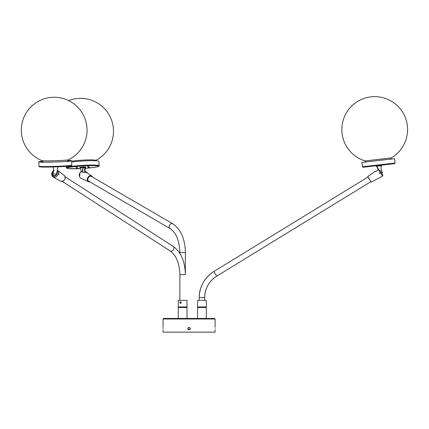 <?xml version="1.0" encoding="UTF-8"?>
<svg xmlns="http://www.w3.org/2000/svg" width="429" height="429" viewBox="0 0 429 429"><rect width="100%" height="100%" fill="white"/><g stroke="black" fill="none" stroke-linecap="round" stroke-linejoin="round"><path stroke-width="0.64" d="M187.945 328.067L189.334 327.509M188.787 327.515L189.543 327.568M190.186 328.067L189.066 327.483M188.385 329.606L187.832 328.576L189.066 329.81L188.594 329.719L189.066 329.81L190.299 328.576L189.066 329.81M188.197 329.451L188.594 329.719M188.041 329.263L187.859 328.341M190.203 329.054L189.945 329.445M215.063 328.576C215.095 330.169 215.095 330.169 215.063 328.576C215.095 326.989 215.095 326.989 215.063 328.576C215.095 326.989 215.095 326.989 215.063 328.576L215.063 328.812M163.074 328.576C163.041 330.169 163.041 330.169 163.074 328.576C163.041 330.169 163.041 330.169 163.074 328.576C163.041 326.989 163.041 326.989 163.074 328.576L163.068 328.115M163.047 329.81L163.047 332.143L215.09 332.143L215.09 329.81M190.278 328.341L189.066 327.348L190.299 328.576M189.066 318.441L214.543 318.441L215.09 318.994L163.047 318.994L163.594 318.441L189.066 318.441L187.012 318.441L187.012 307.486L187.012 318.441M188.824 327.37L187.832 328.576M187.913 328.153L187.838 328.496M187.012 307.486L178.249 307.486L178.249 318.441L163.594 318.441M180.459 303.378L179.783 302.558L180.459 301.732L181.21 302.558L180.459 303.378M180.866 303.378L180.201 302.558L180.866 301.732M178.249 300.364L187.012 300.364L187.012 306.939L178.249 306.939L178.249 300.364M178.249 318.441L180.459 318.441M204.681 300.364L204.681 297.656C204.965 288.411 208.977 281.247 216.715 276.169A25.198 25.198 -90 0 0 204.681 297.656L199.201 297.656A30.679 30.679 -90 0 1 213.851 271.498L368.007 177.016L371.09 182.052L367.787 176.651L368.007 177.016L213.851 271.498L216.715 276.169L370.87 181.687L371.267 182.1L382.55 176.126L378.7 169.846L377.011 170.946C373.9 171.895 373.9 171.895 377.011 170.946L377.011 170.946M206.322 303.378L206.322 300.364L197.56 300.364L197.56 306.939L206.322 306.939L206.322 303.378M197.56 318.441L197.56 307.486L206.322 307.486L206.322 318.441M371.101 182.057L367.819 176.475L374.866 171.568M378.689 169.83L377 170.93L378.689 169.83L379.938 170.275L378.7 169.846M376.442 166.264L381.617 165.674L376.614 166.248L378.281 170.088M381.52 172.855L382.427 172.748C381.472 171.369 380.405 166.227 381.617 165.674M379.67 172.79A0.273 0.273 -90 0 1 379.976 173.032A0.273 0.273 -90 0 1 379.735 173.332A0.273 0.273 -90 0 1 379.429 173.091A0.273 0.273 -90 0 1 379.67 172.79A0.273 0.273 0 0 1 379.976 173.032A0.273 0.273 0 0 1 379.735 173.332M376.501 166.205L381.472 165.637L381.435 165.24L376.244 165.739M381.451 165.412L376.254 166.286M378.769 165.449L376.254 165.884M376.287 166.157L381.504 165.412L376.297 165.862L381.472 165.144M394.616 163.631L363.047 167.251L362.441 166.768L395.098 163.025L394.6 158.671L361.942 162.414L394.053 158.735M380.335 165.267L363.047 167.246L394.626 163.631L395.098 163.025M365.074 160.918L391.269 157.915A32.872 32.872 0 0 0 370.978 96.857A32.872 32.872 0 0 0 365.015 160.923L366.066 162.242M391.21 157.926L390.546 159.438M86.39 172.308L85.221 171.568L86.513 172.206C87.151 172.479 85.832 172.479 82.556 172.206L81.424 171.487A4.097 3.089 120.2 0 0 79.478 174.571A4.097 3.089 120.2 0 0 80.732 178.137C78.571 176.142 78.695 173.933 81.102 171.509M86.347 172.308L91.913 176.115A3.303 2.483 -59.8 0 1 92.573 177.118L91.913 176.115A3.303 2.483 -59.8 0 0 90.653 175.67A3.303 2.483 -59.8 0 0 87.36 178.786A3.303 2.483 -59.8 0 0 88.621 181.773L89.827 181.858M80.019 174.582L79.912 175.102M172.742 223.782A2.74 2.065 120.2 0 0 171.911 223.563A2.74 2.065 120.2 0 0 169.337 225.616A2.74 2.065 120.2 0 0 169.986 228.518C176.072 232.545 179.376 240.546 179.89 252.515L185.371 252.515C185.071 238.953 180.861 229.376 172.742 223.782L91.441 176.458A2.74 2.065 120.2 0 0 90.61 176.244A2.74 2.065 120.2 0 0 88.036 178.298A2.74 2.065 120.2 0 0 88.685 181.194A2.74 2.065 120.2 0 0 89.516 181.413M84.947 171.579L85.312 171.455M85.221 171.568L84.883 171.621M85.071 167.696L82.936 167.943M81.21 171.45L81.113 170.259L80.062 167.916L85.366 167.53L84.797 169.718L85.114 172.34M82.684 172.276L82.979 167.53L82.743 172.249M82.979 167.551L85.119 167.551L84.583 169.337L84.824 172.329M80.711 167.723L83.918 167.476L80.695 167.744M84.963 172.351L85.258 167.53M85.017 167.46L85.532 167.589L84.797 169.718L85.119 172.34M85.355 166.988L85.033 166.919M84.374 166.913L80.159 167.235M80.169 167.482L79.756 167.385L80.539 167.181L85.768 167.031L80.185 167.712M85.392 167.455L83.918 167.476M85.36 167.09L80.169 167.524M85.355 166.967L85.387 167.53L80.185 167.675M85.376 167.251L82.4 167.197L80.18 167.707M85.382 167.348L80.191 167.782M89.425 167.294L87.999 167.337L89.425 167.294M88.9 166.414L87.473 166.452L88.9 166.414M77.311 167.138L75.885 167.181L77.311 167.138M77.837 168.018L76.41 168.061L77.837 168.018M99.137 165.685A16.436 1.287 176.6 0 0 88.626 165.111A16.436 1.287 176.6 0 0 70.613 166.511A16.436 1.287 176.6 0 0 66.323 167.637L66.763 168.248L68.399 168.597L80.464 168.581A15.889 1.244 176.6 0 1 67.825 168.511A15.889 1.244 176.6 0 1 71.053 167.058A15.889 1.244 176.6 0 1 93.458 165.653A15.889 1.244 176.6 0 1 94.471 167.358A15.889 1.244 176.6 0 1 85.205 168.297L94.519 167.353C101.737 166.055 97.989 166.195 99.137 165.685L98.879 161.325A16.436 1.287 176.6 0 0 89.227 160.725A16.436 1.287 176.6 0 0 71.686 161.969M68.651 100.611A32.872 32.872 0 0 1 113.433 129.274A32.872 32.872 0 0 1 95.415 160.58A13.213 1.035 176.6 0 0 91.297 159.888A13.213 1.035 176.6 0 0 71.664 161.213M64.559 175.745C65.809 178.443 64.892 180.33 61.803 181.419L61.009 181.258A3.303 2.392 -57.2 0 0 61.781 181.413A3.303 2.392 -57.2 0 0 65.128 178.351A3.303 2.392 -57.2 0 0 64.559 175.745L57.856 170.56L57.062 171.187L56.843 171.975L57.7 170.64M58.757 174.153L58.886 173.643M53.368 172.024L53.346 171.187L53.99 170.56M56.843 171.975A2.74 1.984 122.8 0 1 56.22 174.533A2.74 1.984 122.8 0 1 54.038 175.82A2.74 1.984 122.8 0 1 53.196 175.579A2.74 1.984 122.8 0 1 53.175 171.975M54.108 170.64L53.346 171.187A3.276 2.37 -57.2 0 0 52.338 175.45A3.276 2.37 -57.2 0 0 55.926 175.45A3.276 2.37 -57.2 0 0 57.062 171.187L56.864 171.761M53.496 171.225L53.469 171.729M57.041 171.225L57.856 170.56A4.097 2.965 122.8 0 1 58.36 173.589A4.097 2.965 122.8 0 1 52.981 177.059L61.009 181.258M57.389 168.602L57.363 170.597L57.389 168.602L58.14 166.693M54.585 166.919L56.231 166.865M52.665 166.876C53.797 167.75 53.877 170.12 52.901 173.992L56.558 173.976M67.707 160.462A16.436 0.676 178.1 0 1 71.648 160.773A16.436 0.676 178.1 0 1 68.967 161.234A16.436 0.676 178.1 0 1 50.542 162.119A16.436 0.676 178.1 0 1 38.798 161.856A16.436 0.676 178.1 0 1 41.479 161.395A16.436 0.676 178.1 0 1 42.707 161.288M67.691 160.494A15.889 0.654 178.1 0 1 71.101 160.789A15.889 0.654 178.1 0 1 68.511 161.234A15.889 0.654 178.1 0 1 50.697 162.092A15.889 0.654 178.1 0 1 39.345 161.84A15.889 0.654 178.1 0 1 41.935 161.395A15.889 0.654 178.1 0 1 42.728 161.325M67.675 161.781L67.546 161.207C67.841 160.124 68.109 159.658 68.345 159.797A13.213 0.547 178.1 0 1 68.334 159.803A13.213 0.547 178.1 0 1 47.951 160.88A13.213 0.547 178.1 0 1 42.037 160.671A13.213 0.547 178.1 0 1 42.026 160.671C42.251 160.51 42.551 160.961 42.921 162.023L42.83 162.602M179.89 274.581C179.44 263.154 176.212 255.282 170.206 250.97A2.74 1.984 122.8 0 0 171.048 251.206A2.74 1.984 122.8 0 0 173.638 249.217A2.74 1.984 122.8 0 0 173.171 246.364C181.022 252.177 185.087 261.588 185.371 274.581L179.89 274.581L179.89 300.364M89.817 181.853A3.303 2.483 -59.8 0 1 89.334 181.901A3.303 2.483 -59.8 0 1 88.621 181.773L80.732 178.137M92.471 177.059A3.164 2.381 120.2 0 0 90.696 175.842A3.164 2.381 120.2 0 0 87.537 178.829A3.164 2.381 120.2 0 0 89.43 181.816A3.164 2.381 120.2 0 0 89.72 181.794M82.1 171.911L82.652 172.195C83.151 172.597 88.358 172.168 86.99 172.426L86.99 172.426M81.548 171.562L82.652 172.195M84.872 171.573L85.366 171.477L86.931 172.42M79.773 174.834L80.105 174.812L79.939 175.118L79.773 174.866M58.987 171.348L59.368 171.723M59.014 173.901L58.853 174.174L58.676 173.911L58.843 173.622L59.014 173.884M55.025 166.908L55.791 166.881M69.112 165.61A16.436 0.676 178.1 0 1 50.686 166.495A16.436 0.676 178.1 0 1 38.942 166.238C39.886 166.908 37.5 166.667 41.736 167.026C47.152 167.256 62.918 166.752 68.704 166.157C73.627 165.449 70.731 165.894 71.793 165.149A16.436 0.676 178.1 0 1 69.112 165.61M68.672 166.157A15.889 0.654 178.1 0 1 48.032 167.063A15.889 0.654 178.1 0 1 40.658 166.479M215.09 327.348L215.09 318.994M163.047 327.348L163.047 318.994M178.523 306.939L178.523 307.486M186.738 306.939L186.738 307.486L186.738 306.939M199.201 300.364L199.201 297.656C199.549 286.4 204.429 277.681 213.851 271.498M216.715 276.169L370.87 181.687M179.89 252.515L179.89 253.459M169.986 228.518L88.685 181.194M185.371 252.515L185.371 274.581M173.171 246.364L65.165 176.78M170.206 250.97L62.2 181.381M206.049 306.939L206.049 307.486M197.833 306.939L197.833 307.486M187.012 300.364L187.012 306.939M367.819 176.475L368.007 177.016M379.938 170.275L382.829 174.989L382.55 176.126M374.544 171.579L377 170.93L374.694 171.611M378.271 169.031L378.239 170.115L378.072 168.366L376.657 166.382M376.667 166.404L378.201 168.736M361.942 162.414L362.441 166.768M79.939 174.565A0.273 0.273 0 0 0 79.665 174.86A0.273 0.273 0 0 0 79.939 175.118M82.77 172.26L82.459 169.895L82.974 167.857M66.248 166.361L66.323 167.637M54.081 170.549L53.636 170.576C51.303 172.41 51.083 174.571 52.981 177.059M57.845 170.549L59.004 171.353M58.843 174.174A0.273 0.273 0 0 0 59.122 173.89A0.273 0.273 0 0 0 58.843 173.622M52.901 173.986A2.74 2.74 0 0 0 53.641 175.772M38.798 161.856L38.942 166.238M71.648 160.773L71.793 165.149M68.334 159.803A32.872 32.872 0 0 0 53.99 97.26A32.872 32.872 0 0 0 42.037 160.671"/></g></svg>
